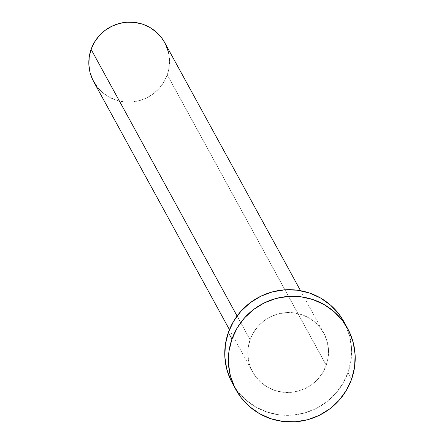 <?xml version="1.0" encoding="UTF-8"?>
<svg xmlns="http://www.w3.org/2000/svg" width="444" height="444" viewBox="0 0 444 444"><rect width="100%" height="100%" fill="white"/><g stroke="black" fill="none" stroke-linecap="round" stroke-linejoin="round"><path stroke-width="0.33" stroke-dasharray="2.22 1.67" d="M93.629 81.557A40.526 39.821 151.3 0 0 132.295 101.909A40.526 39.821 151.3 0 0 167.249 74.831L326.246 365.246A40.526 39.821 -28.7 0 1 291.292 392.329A40.526 39.821 -28.7 0 1 252.625 371.972A40.526 39.821 -28.7 0 1 250.105 339.771L248.218 347.413L247.869 355.244L249.062 362.976L251.765 370.307L255.866 376.95L261.205 382.656L267.582 387.201L274.753 390.415L282.44 392.169L290.343 392.402L298.163 391.103L305.605 388.317L312.371 384.16L318.209 378.782L322.893 372.399L326.246 365.246L328.133 357.609L328.482 349.772L327.284 342.041L324.586 334.715L320.485 328.072L315.146 322.366L308.769 317.821L301.598 314.607L293.911 312.848L286.008 312.615L278.183 313.919L270.746 316.7L263.98 320.862L258.142 326.235L253.457 332.623L250.105 339.771L237.09 316.006L250.105 339.771A40.526 39.821 -28.7 0 1 285.059 312.693A40.526 39.821 -28.7 0 1 323.726 333.044A40.526 39.821 -28.7 0 1 326.246 365.246L167.249 74.831A40.526 39.821 151.3 0 0 164.73 42.63M232.312 383.094A63.686 62.582 151.3 0 0 293.073 415.079A63.686 62.582 151.3 0 0 348.002 372.527L351.615 379.126L348.002 372.527A63.686 62.582 151.3 0 0 344.039 321.928M344.139 322.111L349.633 336.058L351.515 348.207L350.965 360.522L348.002 372.527L342.735 383.76L335.375 393.795L326.201 402.247L315.562 408.78L303.874 413.159L291.58 415.201L279.159 414.835L267.083 412.076L255.816 407.026L245.793 399.878L237.401 390.914L232.423 383.3M168.287 51.626L169.486 59.357L169.136 67.194L167.249 74.831L163.897 81.979L159.213 88.367L153.374 93.745L146.609 97.902L139.166 100.688L131.346 101.987L123.438 101.754L115.756 100L108.586 96.786L102.209 92.241L96.864 86.536M164.791 42.746L165.59 44.3M323.726 333.044L300.544 290.703M252.625 371.972L229.443 329.631"/><path stroke-width="0.67" d="M300.544 290.703L164.73 42.63A40.526 39.821 151.3 0 0 126.063 22.278A40.526 39.821 151.3 0 0 91.109 49.356L237.09 316.006L91.109 49.356A40.526 39.821 151.3 0 0 93.629 81.557L229.443 329.631M231.962 339.094A63.686 62.582 -28.7 0 1 286.891 296.536A63.686 62.582 -28.7 0 1 347.652 328.527A63.686 62.582 -28.7 0 1 351.615 379.126A63.686 62.582 -28.7 0 1 296.686 421.683A63.686 62.582 -28.7 0 1 235.925 389.693A63.686 62.582 -28.7 0 1 231.962 339.094L228.349 332.495L231.962 339.094L237.229 327.855L244.589 317.821L253.763 309.374L264.402 302.836L276.09 298.462L288.384 296.42L300.804 296.786L312.881 299.545L324.148 304.595L334.171 311.738L342.563 320.707L349.006 331.146L353.252 342.663L355.133 354.806L354.578 367.121L351.615 379.126L346.348 390.365L338.988 400.399L329.814 408.846L319.175 415.384L307.487 419.758L295.193 421.8L282.773 421.434L270.696 418.675L259.429 413.625L249.406 406.482L241.014 397.513L234.571 387.074L230.325 375.557L228.444 363.414L228.999 351.099L231.962 339.094M347.652 328.527L344.039 321.928A63.686 62.582 151.3 0 0 283.278 289.938A63.686 62.582 151.3 0 0 228.349 332.495A63.686 62.582 151.3 0 0 232.312 383.094L235.925 389.693M232.423 383.3L230.958 380.475L226.712 368.958L224.831 356.81L225.386 344.5L228.349 332.495L233.616 321.256L240.975 311.222L250.15 302.775L260.789 296.237L272.477 291.863L284.771 289.821L297.191 290.187L309.268 292.946L320.535 297.996L330.558 305.139L338.95 314.102L344.139 322.111M96.864 86.536L92.768 79.887L90.065 72.561L88.867 64.83L89.222 56.993L91.109 49.356L94.455 42.208L99.14 35.82L104.978 30.442L111.749 26.285L119.186 23.499L127.012 22.2L134.915 22.433L142.602 24.187L149.772 27.4L156.149 31.951L161.488 37.657L164.791 42.746M165.59 44.3L168.287 51.626"/></g></svg>
